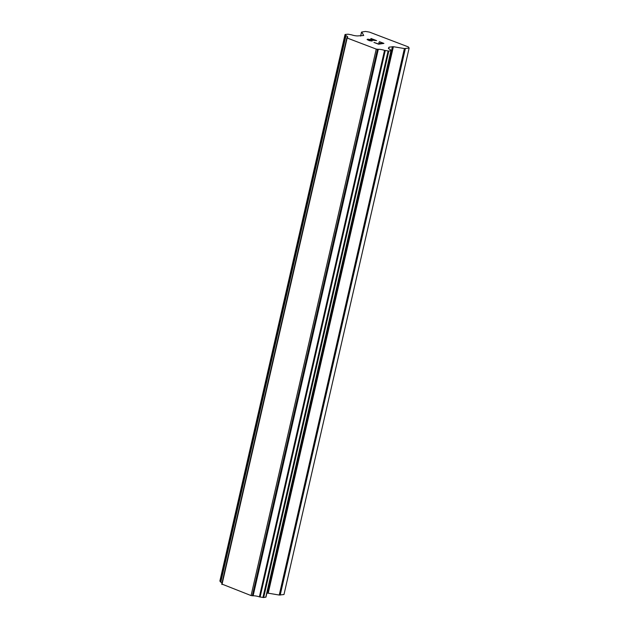 <?xml version="1.0" encoding="UTF-8"?>
<svg xmlns="http://www.w3.org/2000/svg" width="629" height="629" viewBox="0 0 629 629"><rect width="100%" height="100%" fill="white"/><g stroke="black" fill="none" stroke-linecap="round" stroke-linejoin="round"><path stroke-width="0.94" d="M380.545 43.621L378.682 42.725L380.899 43.566L383.037 43.252L379.311 41.648L383.918 43.401L378.587 44.195L373.98 42.442L378.414 43.944L380.545 43.621L378.406 43.959L374.011 42.45M380.899 43.566L378.674 42.741M383.037 43.252L380.899 43.582M383.887 43.409L379.311 41.663M372.124 41.034L369.262 40.641L367.1 39.548M367.234 39.32L367.761 39.242L367.226 39.336M367.761 39.242L368.649 39.312L367.753 39.257M368.649 39.312L370.78 39.588L368.649 39.328M370.78 39.588L375.136 40.248L370.772 39.603M375.136 40.248L370.835 38.605M371.33 40.869L370.505 40.822L371.33 40.869M370.512 40.806L367.674 39.745L370.512 40.806M367.674 39.729L376.614 40.618L371.157 38.542M376.543 40.61L371.157 38.558M393.384 46.703L389.044 47.159L388.958 47.741A5.378 1.258 -167.1 0 0 388.415 48.126A5.378 1.258 -167.1 0 0 390.184 49.542L391.12 50.658L388.816 51.067L384.539 50.375A5.378 1.258 -167.1 0 0 378.288 49.329L376.244 49.093L347.153 38.023L347.184 37.488A5.378 1.258 -167.1 0 0 347.719 37.103A5.378 1.258 -167.1 0 0 345.958 35.688L345.211 34.469L348.049 34.194L351.587 34.847A5.378 1.258 -167.1 0 0 357.854 35.9L363.719 35.499L361.761 32.008L365.535 31.45L369.443 32.103L408.37 46.923L409.133 48.048L404.4 48.559L393.384 46.703L268.221 593.186L279.245 595.042L283.978 594.531L409.133 48.048M266.861 593.202L268.221 593.186M221.778 584.019L251.081 595.577L253.125 595.805A5.378 1.258 -167.1 0 1 259.376 596.858L263.653 597.55L265.933 597.063M219.914 580.999L220.795 582.171A5.378 1.258 -167.1 0 1 222.013 582.824M347.153 38.023L221.99 584.506M376.244 49.093L251.081 595.577M378.288 49.329L253.125 595.805M388.958 47.741L388.738 48.708M361.533 32.236L360.661 36.05M345.046 34.642L219.883 581.125M345.604 35.46L220.441 581.943M345.958 35.688L220.795 582.171M346.909 37.669L221.746 584.152M377.486 49.306L252.323 595.789M384.539 50.375L259.376 596.858M385.255 50.556L260.091 597.039M388.093 51.028L262.938 597.511M388.816 51.067L263.653 597.55M390.931 50.752L265.768 597.236M389.044 47.159L388.95 47.56M392.425 46.656L267.27 593.139M404.4 48.559L279.245 595.042M405.359 48.606L280.196 595.089M361.51 32.142L360.614 36.057M345.022 34.571L219.867 581.054M346.894 37.598L221.73 584.074M391.12 50.658L265.957 597.141M389.013 47.678L388.769 48.74"/></g></svg>
